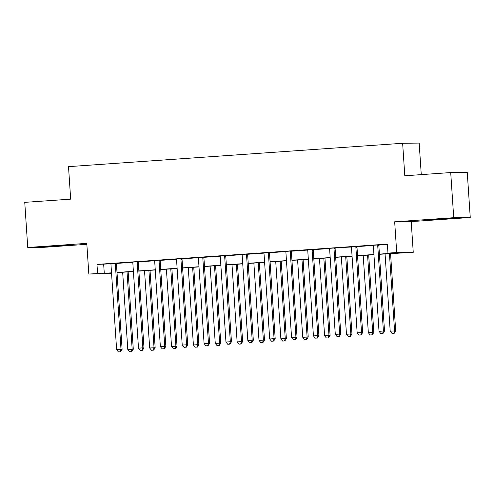 <?xml version="1.0" encoding="UTF-8"?>
<svg xmlns="http://www.w3.org/2000/svg" width="495" height="495" viewBox="0 0 495 495"><rect width="100%" height="100%" fill="white"/><g stroke="black" fill="none" stroke-linecap="round" stroke-linejoin="round"><path stroke-width="0.74" d="M62.679 245.724L73.279 244.833L67.827 245.037L45.113 246.702L62.679 245.724M442.289 219.174L452.888 218.276L447.437 218.487L424.722 220.151L442.289 219.174M111.561 273.413L88.828 274.051L111.524 272.85M421.27 174.617L419.172 143.074L402.639 143.278L68.514 166.648L70.667 199.145L24.75 202.356L27.745 247.488L44.284 247.29L86.854 244.307M402.639 143.278L404.799 175.774L450.716 172.557L467.255 172.359L470.25 217.491L453.717 217.695L394.676 221.822L396.712 252.512L413.251 252.314L379.424 254.294M394.676 221.822L411.209 221.624L470.25 217.491M411.209 221.624L413.251 252.314M450.716 172.557L453.717 217.695M379.411 254.114L394.67 253.044L387.962 253.124L387.368 244.097L96.977 264.41L110.812 263.829M116.548 263.427L132.679 262.3M138.414 261.898L154.545 260.772M160.281 260.37L176.412 259.244M182.148 258.842L198.278 257.716M204.014 257.313L220.145 256.181M225.881 255.779L242.012 254.653M247.748 254.251L263.878 253.124M269.614 252.722L285.745 251.596M291.481 251.194L307.612 250.068M313.347 249.666L329.478 248.533M335.301 247.865L351.345 247.005M357.081 246.603L373.211 245.477M378.947 245.075L387.393 244.487M379.015 244.87L373.119 245.285M357.149 246.399L351.252 246.813M335.282 247.933L329.385 248.342M313.415 249.461L307.519 249.87M291.549 250.99L285.652 251.398M269.682 252.518L263.786 252.933M247.809 254.046L241.919 254.461M225.943 255.575L220.052 255.989M204.076 257.109L198.186 257.518M182.21 258.637L176.319 259.046M160.343 260.166L154.452 260.58M138.476 261.694L132.586 262.109M116.61 263.222L110.719 263.637M88.828 274.051L86.786 243.361L27.745 247.488M96.977 264.41L97.571 273.438M387.962 253.124L396.712 252.512M111.536 273.03L107.403 273.32L111.548 273.265M373.935 254.678L357.557 255.822M352.069 256.206L335.69 257.351M330.202 257.734L313.824 258.879M308.336 259.262L291.957 260.407M286.469 260.791L270.091 261.942M264.602 262.325L248.224 263.47M242.736 263.854L226.357 264.998M220.869 265.382L204.491 266.527M199.002 266.91L182.618 268.055M177.136 268.438L160.751 269.589M155.269 269.973L138.885 271.118M133.403 271.501L117.018 272.646M117.006 272.467L133.39 271.322M138.872 270.938L155.257 269.794M160.745 269.41L177.123 268.259M182.612 267.875L198.99 266.731M204.478 266.347L220.857 265.202M226.345 264.819L242.723 263.674M248.212 263.291L264.59 262.146M270.078 261.762L286.457 260.611M291.945 260.228L308.323 259.083M313.811 258.699L330.19 257.555M335.678 257.171L352.056 256.026M357.545 255.643L373.923 254.498M103.678 264.33L104.278 273.358M377.895 244.883L377.821 245.118A1.807 1.751 -90.7 0 0 377.741 245.805L383.402 331.013L379.028 331.322L373.366 246.108A1.807 1.751 -90.7 0 0 373.193 245.446L373.094 245.223M379.034 244.802L378.941 245.105A1.807 1.751 -90.7 0 0 378.861 245.786L384.516 331L383.402 331.013L382.579 333.451L380.828 333.574L382.579 333.451M383.025 333.444L384.516 331M379.028 331.322L380.828 333.574M385.067 253.898L390.202 331.186L395.691 330.864L390.555 253.514M393.754 333.314L392.003 333.438L394.199 333.308L393.754 333.314L394.571 330.877L389.441 253.588M392.003 333.438L390.202 331.186M395.691 330.864L394.199 333.308M356.029 246.417L355.954 246.646A1.807 1.751 -90.7 0 0 355.874 247.333L361.536 332.547L357.161 332.85L351.5 247.636A1.807 1.751 -90.7 0 0 351.326 246.974L351.227 246.751M357.167 246.337L357.074 246.634A1.807 1.751 -90.7 0 0 356.994 247.321L362.649 332.529L361.536 332.547L360.713 334.979L358.962 335.103L360.713 334.979M361.158 334.973L362.649 332.529M357.161 332.85L358.962 335.103M334.162 247.946L334.088 248.181A1.807 1.751 -90.7 0 0 334.007 248.861L339.669 334.075L335.294 334.379L329.633 249.164A1.807 1.751 -90.7 0 0 329.46 248.502L329.361 248.28M334.088 248.181L335.208 248.162A1.807 1.751 -90.7 0 0 335.121 248.849L340.783 334.063L339.669 334.075L338.846 336.507L337.095 336.631L338.846 336.507M339.292 336.501L340.783 334.063M335.294 334.379L337.095 336.631M312.296 249.474L312.221 249.709A1.807 1.751 -90.7 0 0 312.141 250.39L317.802 335.604L313.428 335.907L307.766 250.699A1.807 1.751 -90.7 0 0 307.593 250.031L307.494 249.808M313.434 249.393L313.341 249.697A1.807 1.751 -90.7 0 0 313.255 250.377L318.916 335.591L317.802 335.604L316.979 338.042L315.228 338.159L316.979 338.042M317.425 338.036L318.916 335.591M313.428 335.907L315.228 338.159M363.2 255.426L368.336 332.714L373.824 332.393L368.688 255.043M371.887 334.843L370.136 334.966L372.333 334.837L371.887 334.843L372.704 332.411L367.575 255.123M370.136 334.966L368.336 332.714M373.824 332.393L372.333 334.837M341.333 256.954L346.469 334.243L351.957 333.927L346.822 256.571M350.021 336.371L348.27 336.495L350.466 336.365L350.021 336.371L350.837 333.939L345.708 256.651M348.27 336.495L346.469 334.243M351.957 333.927L350.466 336.365M319.467 258.483L324.596 335.771L330.091 335.455L324.955 258.099M328.154 337.899L326.403 338.023L328.6 337.899L328.154 337.899L328.971 335.468L323.841 258.18M326.403 338.023L324.596 335.771M330.091 335.455L328.6 337.899M290.429 251.002L290.355 251.237A1.807 1.751 -90.7 0 0 290.274 251.918L295.936 337.132L291.561 337.442L285.9 252.227A1.807 1.751 -90.7 0 0 285.726 251.559L285.621 251.336M291.567 250.922L291.475 251.225A1.807 1.751 -90.7 0 0 291.388 251.906L297.05 337.12L295.936 337.132L295.113 339.57L293.362 339.688L295.113 339.57M295.558 339.564L297.05 337.12M291.561 337.442L293.362 339.688M297.6 260.017L302.73 337.305L308.224 336.984L303.082 259.634M306.287 339.434L304.536 339.551L306.733 339.428L306.287 339.434L307.104 336.996L301.975 259.708M304.536 339.551L302.73 337.305M308.224 336.984L306.733 339.428M268.562 252.53L268.488 252.766A1.807 1.751 -90.7 0 0 268.408 253.452L274.069 338.66L269.695 338.97L264.033 253.756A1.807 1.751 -90.7 0 0 263.86 253.094L263.755 252.871M269.701 252.45L269.608 252.753A1.807 1.751 -90.7 0 0 269.521 253.434L275.183 338.648L274.069 338.66L273.246 341.098L271.495 341.222L273.246 341.098M273.692 341.092L275.183 338.648M269.695 338.97L271.495 341.222M246.696 254.059L246.621 254.294A1.807 1.751 -90.7 0 0 246.541 254.981L252.196 340.195L247.828 340.498L242.166 255.284A1.807 1.751 -90.7 0 0 241.993 254.622L241.888 254.399M247.834 253.985L247.741 254.281A1.807 1.751 -90.7 0 0 247.655 254.968L253.316 340.176L252.196 340.195L251.38 342.627L249.629 342.75L251.38 342.627M251.825 342.62L253.316 340.176M247.828 340.498L249.629 342.75M224.829 255.593L224.755 255.828A1.807 1.751 -90.7 0 0 224.674 256.509L230.33 341.723L225.961 342.026L220.3 256.812A1.807 1.751 -90.7 0 0 220.126 256.15L220.021 255.927M225.968 255.513L225.869 255.81A1.807 1.751 -90.7 0 0 225.788 256.497L231.45 341.711L230.33 341.723L229.513 344.155L227.762 344.279L229.513 344.155M229.958 344.149L231.45 341.711M225.961 342.026L227.762 344.279M202.962 257.122L202.888 257.357A1.807 1.751 -90.7 0 0 202.808 258.037L208.463 343.252L204.095 343.555L198.433 258.347A1.807 1.751 -90.7 0 0 198.26 257.678L198.155 257.456M204.101 257.041L204.002 257.344A1.807 1.751 -90.7 0 0 203.921 258.025L209.583 343.239L208.463 343.252L207.646 345.683L205.895 345.807L207.646 345.683M208.092 345.683L209.583 343.239M204.095 343.555L205.895 345.807M181.096 258.65L181.022 258.885A1.807 1.751 -90.7 0 0 180.941 259.566L186.596 344.78L182.228 345.089L176.567 259.875A1.807 1.751 -90.7 0 0 176.393 259.207L176.288 258.984M182.234 258.569L182.135 258.873A1.807 1.751 -90.7 0 0 182.055 259.553L187.716 344.768L186.596 344.78L185.78 347.218L184.029 347.335L185.78 347.218M186.225 347.212L187.716 344.768M182.228 345.089L184.029 347.335M275.734 261.546L280.863 338.834L286.358 338.512L281.216 261.162M284.421 340.962L282.67 341.086L284.866 340.956L284.421 340.962L285.238 338.524L280.108 261.236M282.67 341.086L280.863 338.834M286.358 338.512L284.866 340.956M253.867 263.074L258.996 340.362L264.491 340.04L259.349 262.69M262.554 342.49L260.803 342.614L263 342.484L262.554 342.49L263.371 340.059L258.242 262.771M260.803 342.614L258.996 340.362M264.491 340.04L263 342.484M232 264.602L237.13 341.89L242.624 341.575L237.482 264.219M240.681 344.019L238.937 344.143L241.133 344.013L240.681 344.019L241.504 341.587L236.375 264.299M238.937 344.143L237.13 341.89M242.624 341.575L241.133 344.013M210.134 266.131L215.263 343.419L220.758 343.103L215.616 265.747M218.815 345.547L217.07 345.671L219.266 345.547L218.815 345.547L219.638 343.115L214.502 265.827M217.07 345.671L215.263 343.419M220.758 343.103L219.266 345.547M188.267 267.665L193.397 344.953L198.891 344.631L193.749 267.281M196.948 347.082L195.203 347.199L197.4 347.075L196.948 347.082L197.771 344.644L192.635 267.356M195.203 347.199L193.397 344.953M198.891 344.631L197.4 347.075M159.229 260.178L159.155 260.413A1.807 1.751 -90.7 0 0 159.074 261.1L164.73 346.308L160.361 346.618L154.7 261.403A1.807 1.751 -90.7 0 0 154.527 260.735L154.421 260.519M160.368 260.098L160.269 260.401A1.807 1.751 -90.7 0 0 160.188 261.082L165.85 346.296L164.73 346.308L163.913 348.746L162.162 348.87L163.913 348.746M164.359 348.74L165.85 346.296M160.361 346.618L162.162 348.87M166.4 269.193L171.53 346.481L177.024 346.16L171.883 268.81M175.082 348.61L173.337 348.734L175.533 348.604L175.082 348.61L175.904 346.172L170.769 268.884M173.337 348.734L171.53 346.481M177.024 346.16L175.533 348.604M137.363 261.707L137.288 261.942A1.807 1.751 -90.7 0 0 137.208 262.628L142.863 347.843L138.489 348.146L132.833 262.932A1.807 1.751 -90.7 0 0 132.66 262.27L132.555 262.047M138.501 261.632L138.402 261.929A1.807 1.751 -90.7 0 0 138.322 262.616L143.983 347.824L142.863 347.843L142.046 350.274L140.295 350.398L142.046 350.274M142.492 350.268L143.983 347.824M138.489 348.146L140.295 350.398M144.534 270.722L149.663 348.01L155.158 347.688L150.016 270.338M153.215 350.138L151.47 350.262L153.667 350.132L153.215 350.138L154.038 347.707L148.902 270.418M151.47 350.262L149.663 348.01M155.158 347.688L153.667 350.132M115.496 263.241L115.422 263.476A1.807 1.751 -90.7 0 0 115.341 264.157L120.997 349.371L116.622 349.674L110.967 264.46A1.807 1.751 -90.7 0 0 110.793 263.798L110.688 263.575M116.634 263.161L116.535 263.458A1.807 1.751 -90.7 0 0 116.455 264.144L122.117 349.359L120.997 349.371L120.18 351.803L118.429 351.926L120.18 351.803M120.625 351.796L122.117 349.359M116.622 349.674L118.429 351.926M122.667 272.25L127.797 349.538L133.291 349.216L128.149 271.866M131.348 351.667L129.603 351.79L131.8 351.66L131.348 351.667L132.171 349.235L127.036 271.947M129.603 351.79L127.797 349.538M133.291 349.216L131.8 351.66M377.821 245.118L378.941 245.105M377.741 245.805L378.861 245.786M355.954 246.646L357.074 246.634M355.874 247.333L356.994 247.321M334.007 248.861L335.121 248.849M312.221 249.709L313.341 249.697M312.141 250.39L313.255 250.377M290.355 251.237L291.475 251.225M290.274 251.918L291.388 251.906M268.488 252.766L269.608 252.753M268.408 253.452L269.521 253.434M246.621 254.294L247.741 254.281M246.541 254.981L247.655 254.968M224.755 255.828L225.869 255.81M224.674 256.509L225.788 256.497M202.888 257.357L204.002 257.344M202.808 258.037L203.921 258.025M181.022 258.885L182.135 258.873M180.941 259.566L182.055 259.553M159.155 260.413L160.269 260.401M159.074 261.1L160.188 261.082M137.288 261.942L138.402 261.929M137.208 262.628L138.322 262.616M115.422 263.476L116.535 263.458M115.341 264.157L116.455 264.144"/></g></svg>

